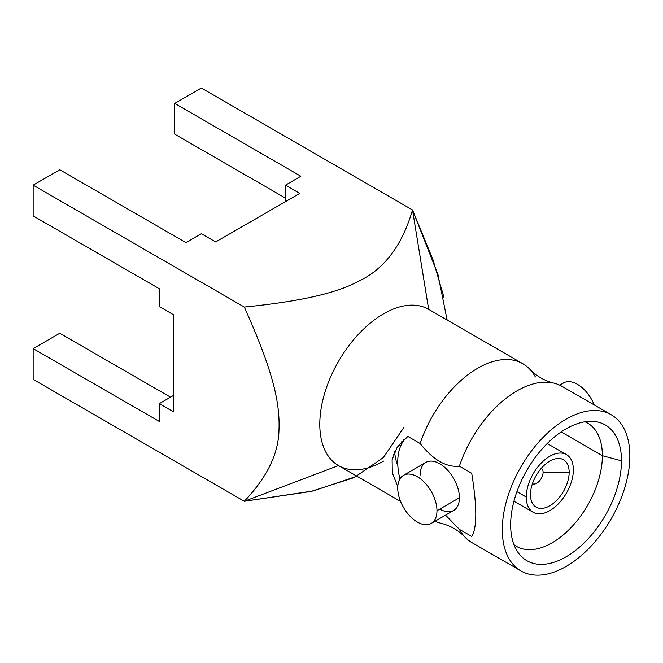 <?xml version="1.0" encoding="UTF-8"?>
<svg xmlns="http://www.w3.org/2000/svg" width="663" height="663" viewBox="0 0 663 663"><rect width="100%" height="100%" fill="white"/><g stroke="black" fill="none" stroke-linecap="round" stroke-linejoin="round"><path stroke-width="0.99" d="M471.716 536.466L459.401 529.364L445.569 515.143L459.401 529.364A90.193 52.07 -60 0 0 464.92 537.071A90.193 52.07 -60 0 0 471.915 542.616L520.977 570.942A90.193 52.07 -60 0 1 520.977 466.793A90.193 52.07 -60 0 1 611.17 414.723A90.193 52.07 -60 0 1 611.17 518.872A90.193 52.07 -60 0 1 520.977 570.942L471.915 542.616A90.193 52.07 -60 0 1 459.401 529.364L471.716 536.466C477.128 528.005 477.128 506.946 471.716 473.283L459.401 466.172A90.193 52.07 -60 0 1 562.108 386.396L611.17 414.723A90.193 52.07 120 0 0 520.977 466.793A90.193 52.07 120 0 0 520.977 570.942L520.977 570.942A90.193 52.07 120 0 0 611.17 518.872A90.193 52.07 120 0 0 611.17 414.723L562.108 386.396L611.17 414.723M510.651 524.831A78.383 45.25 120 0 0 566.069 556.829A78.383 45.25 120 0 0 621.496 460.835A78.383 45.25 120 0 0 566.069 428.837A78.383 45.25 120 0 0 510.651 524.831A78.383 45.25 120 0 0 518.118 552.602A78.383 45.25 120 0 0 580.457 546.329A78.383 45.25 120 0 0 621.496 460.835L602.377 455.688A71.165 41.089 -60 0 1 569.592 529.082A71.165 41.089 -60 0 1 513.958 544.696A71.165 41.089 120 0 0 516.477 546.37A71.165 41.089 120 0 0 571.315 527.3A71.165 41.089 120 0 0 602.377 455.688L621.496 460.835A78.383 45.25 120 0 0 593.857 421.419A78.383 45.25 120 0 0 538.397 453.368A78.383 45.25 120 0 0 510.651 524.831M356.934 476.233L313.11 490.976L244.307 501.286L338.478 465.575L400.56 501.427L338.478 465.575A90.193 52.07 -60 0 1 338.478 361.426A90.193 52.07 -60 0 1 428.671 309.356L522.867 363.738A90.193 52.07 120 0 0 420.16 443.514L407.853 436.411L397.187 447.252L392.115 459.683L392.305 472.868L397.767 486.625M535.372 376.99A90.193 52.07 120 0 0 522.867 363.738L428.671 309.356L412.51 209.956L432.972 259.705L443.978 297.438M471.716 473.283L459.401 466.172C446.332 467.548 433.254 459.989 420.16 443.514L407.853 436.411A59.471 34.335 -120 0 0 399.922 478.91M420.16 475.106A27.755 16.02 60 0 1 439.784 463.777A27.755 16.02 60 0 1 459.401 497.772A27.755 16.02 60 0 1 439.784 509.101M403.477 475.354L425.903 462.401A27.755 16.02 60 0 1 447.293 469.843A27.755 16.02 60 0 1 459.401 497.772L436.975 510.717A27.755 16.02 -120 0 0 424.867 482.788A27.755 16.02 -120 0 0 403.477 475.354A27.755 16.02 -120 0 0 397.734 488.059A27.755 16.02 -120 0 0 409.842 515.988A27.755 16.02 -120 0 0 431.232 523.422A27.755 16.02 -120 0 0 436.975 510.717L459.401 497.772A27.755 16.02 60 0 1 453.658 510.477L431.232 523.422M397.734 488.059A27.755 16.02 60 0 1 417.35 476.73A27.755 16.02 60 0 1 436.975 510.717A27.755 16.02 60 0 1 417.35 522.046A27.755 16.02 60 0 1 397.734 488.059M435.069 521.201A90.193 52.07 120 0 0 440.978 523.248C450.26 525.593 458.241 530.201 464.92 537.071M559.713 385.153L563.55 382.932A27.755 16.02 60 0 1 594.214 404.936A27.755 16.02 60 0 0 560.608 385.584M394.808 453.467A90.193 52.07 -60 0 1 393.549 454.445A90.193 52.07 120 0 0 394.808 453.467M553.804 383.115C544.522 380.761 536.541 376.153 529.861 369.291A90.193 52.07 120 0 0 522.867 363.738A90.193 52.07 120 0 0 420.16 443.514C433.254 459.989 446.332 467.548 459.401 466.172A90.193 52.07 -60 0 1 553.804 383.115A90.193 52.07 -60 0 1 562.108 386.396M338.478 465.575L244.307 501.286C266.841 477.551 278.394 454.006 278.957 430.652C280.308 401.173 271.813 368.363 244.307 307.06C298.673 301.698 336.39 293.261 357.456 281.75C383.67 269.94 402.027 246.006 412.51 209.956L428.671 309.356A90.193 52.07 120 0 0 338.478 361.426A90.193 52.07 120 0 0 338.478 465.575A90.193 52.07 120 0 0 383.57 461.108M403.916 427.378L383.396 457.545L354.001 477.658L310.897 491.474L244.307 501.286C266.841 477.551 278.394 454.006 278.957 430.652C280.308 401.173 271.813 368.363 244.307 307.06L33.15 185.151L33.15 215.906L159.302 288.736L159.302 306.538L173.598 314.792L173.598 411.905L159.302 403.651L159.302 421.453L33.15 348.622L33.15 379.377L244.307 501.286L33.15 379.377L33.15 348.622L59.786 333.249L33.15 348.622L159.302 421.453L159.302 403.651L173.598 395.397L159.302 403.651L173.598 411.905L173.598 314.792L159.302 306.538L159.302 288.736L33.15 215.906L33.15 185.151L244.307 307.06C298.673 301.698 336.39 293.261 357.456 281.75C383.67 269.94 402.027 246.006 412.51 209.956L437.961 274.598L447.127 320.014M201.353 88.038L412.51 209.956L201.353 88.038L174.717 103.411L300.869 176.25L285.455 185.151L299.751 193.405L215.649 241.962L201.353 233.708L185.938 242.608L59.786 169.778L33.15 185.151L59.786 169.778L185.938 242.608L201.353 233.708L215.649 241.962L299.751 193.405L285.455 185.151L300.869 176.25L174.717 103.411L201.353 88.038M174.717 134.166L174.717 103.411L174.717 134.166L285.455 198.096L174.717 134.166M285.455 201.66L285.455 185.151L285.455 201.66M170.515 397.178L59.786 333.249L170.515 397.178M584.932 421.767A71.165 41.089 -60 0 1 602.377 455.688A71.165 41.089 120 0 0 587.642 423.11A71.165 41.089 120 0 0 584.932 421.767M403.485 440.961A71.165 41.089 -60 0 1 403.75 439.66A71.165 41.089 120 0 0 403.485 440.961M561.188 431.903L602.377 455.688L561.188 431.903M401.795 443.68A55.501 32.048 -60 0 1 401.828 441.508M526.265 497.043A33.299 19.227 -60 0 1 549.809 456.252A33.299 19.227 -60 0 1 573.362 469.852A33.299 19.227 -60 0 1 549.809 510.634A33.299 19.227 -60 0 1 526.265 497.043L516.916 491.648L526.265 497.043A33.299 19.227 120 0 0 533.16 512.284A33.299 19.227 120 0 0 558.826 503.366A33.299 19.227 120 0 0 573.362 469.852A33.299 19.227 120 0 0 566.467 454.603A33.299 19.227 120 0 0 540.801 463.528A33.299 19.227 120 0 0 526.265 497.043M569.161 472.28A27.357 15.796 120 0 0 549.809 461.108A27.357 15.796 120 0 0 530.466 494.615A27.357 15.796 120 0 0 549.809 505.778A27.357 15.796 120 0 0 569.161 472.28A27.357 15.796 120 0 0 549.809 461.108A27.357 15.796 120 0 0 530.466 494.615A27.357 15.796 120 0 0 549.809 505.778A27.357 15.796 120 0 0 569.161 472.28L543.088 472.28L569.161 472.28M397.825 465.534A65.811 37.998 -60 0 1 394.659 451.76M541.34 468.252A8.917 5.147 -60 0 1 543.088 472.28A8.917 5.147 -60 0 1 536.781 483.203A8.917 5.147 -60 0 1 532.422 483.7M522.867 363.738L428.671 309.356M547.248 443.506L566.467 454.603M513.949 501.195L533.16 512.284"/></g></svg>
